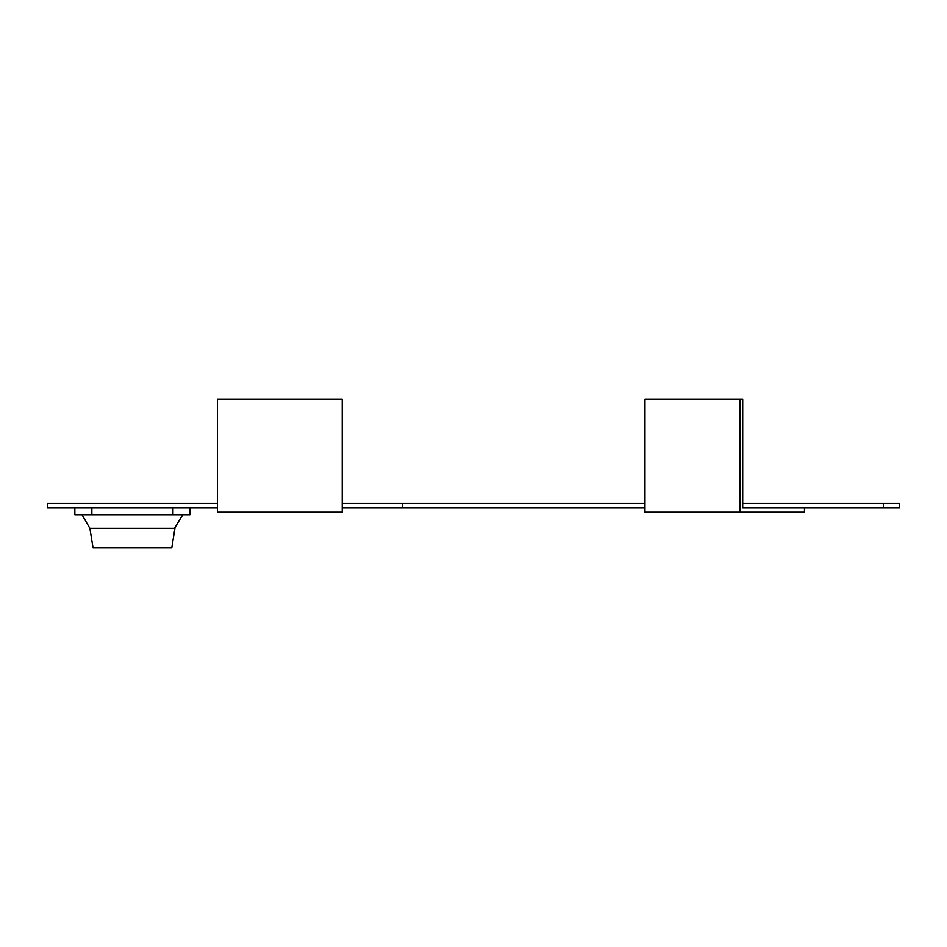 <?xml version="1.0" encoding="UTF-8"?>
<svg xmlns="http://www.w3.org/2000/svg" width="947" height="947" viewBox="0 0 947 947"><rect width="100%" height="100%" fill="white"/><g stroke="black" fill="none" stroke-linecap="round" stroke-linejoin="round"><path stroke-width="1.42" d="M883.776 503.342L883.776 507.876L899.65 507.876L899.65 503.342L742.697 503.342M644.966 503.342L342.222 503.342M217.467 503.342L47.35 503.342L47.35 507.876L217.467 507.876M883.776 507.876L742.697 507.876L804.465 507.876L804.465 512.138L644.966 512.138L644.966 399.421L739.938 399.421L739.938 512.138M644.966 507.876L342.222 507.876M402.333 503.342L402.333 507.876M74.849 507.876L74.849 514.683L189.968 514.683L189.968 507.876M182.807 514.683L174.473 528.296L89.882 528.296L82.01 514.683M174.935 528.296L171.833 547.579L92.995 547.579L89.882 528.296M342.222 512.138L217.467 512.138L217.467 399.421L342.222 399.421L342.222 512.138M742.697 507.876L742.697 399.421L739.938 399.421M172.958 514.683L172.958 507.876M91.859 514.683L91.859 507.876"/></g></svg>
